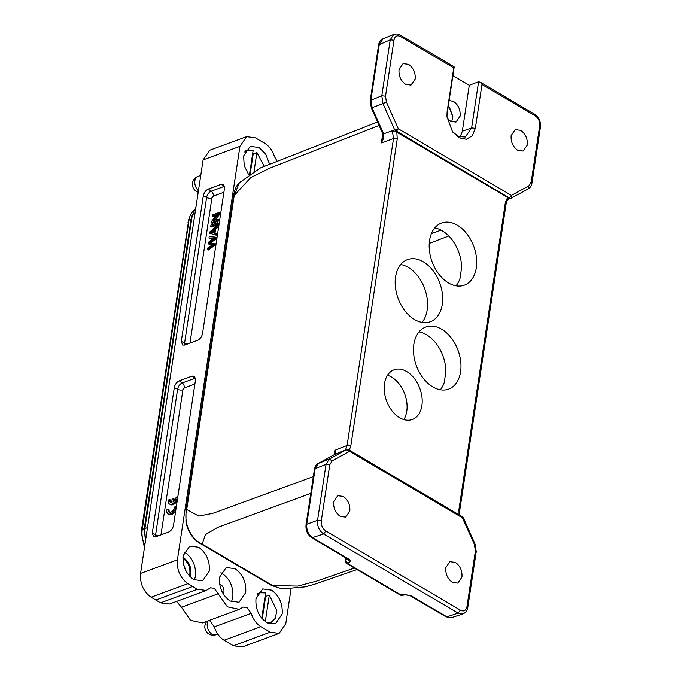 <?xml version="1.0" encoding="UTF-8"?>
<svg xmlns="http://www.w3.org/2000/svg" width="681" height="681" viewBox="0 0 681 681"><rect width="100%" height="100%" fill="white"/><g stroke="black" fill="none" stroke-linecap="round" stroke-linejoin="round"><path stroke-width="1.02" d="M457.317 225.207A33.088 22.201 69.8 0 0 441.518 223.036A33.088 22.201 69.8 0 0 432.103 261.751A33.088 22.201 69.8 0 0 464.365 285.143A33.088 22.201 69.8 0 0 475.074 273.004A33.088 22.201 69.8 0 0 457.317 225.207M406.693 371.545A26.474 17.766 69.8 0 0 394.061 369.8A26.474 17.766 69.8 0 0 386.527 400.777A26.474 17.766 69.8 0 0 412.337 419.487A26.474 17.766 69.8 0 0 421.973 397.227A26.474 17.766 69.8 0 0 406.693 371.545M441.586 329.178A33.088 22.201 69.8 0 0 425.795 327.008A33.088 22.201 69.8 0 0 416.38 365.723A33.088 22.201 69.8 0 0 448.643 389.115A33.088 22.201 69.8 0 0 460.986 366.157A33.088 22.201 69.8 0 0 441.586 329.178M423.293 261.793A33.088 22.201 69.8 0 0 407.502 259.623A33.088 22.201 69.8 0 0 398.087 298.338A33.088 22.201 69.8 0 0 430.341 321.73A33.088 22.201 69.8 0 0 442.386 293.903A33.088 22.201 69.8 0 0 423.293 261.793M349.293 450.15L350.817 445.902L397.244 138.941L396.827 132.216L507.592 197.422L505.362 202.58L458.934 509.541L459.062 514.759M218.116 224.619L218.32 223.291L217.384 222.747L210.94 225.113L210.735 226.441L217.188 224.066L218.116 224.619L211.672 226.986L210.735 226.441M212.293 216.183L217.35 214.319L211.493 221.436L211.289 222.798L212.225 223.342L218.669 220.976L218.865 219.699L217.929 219.154L212.864 221.019L218.72 213.902L219.657 214.447L219.861 213.093L218.924 212.54L212.481 214.915L212.293 216.183L213.221 216.728L216.294 215.605M214.856 220.286L219.657 214.447M223.887 192.246L213.289 196.145L211.919 198.009L189.973 343.122M216.507 235.26L216.72 233.855L214.004 232.928L214.634 228.748L215.571 229.293L217.699 227.411L217.929 225.896L216.992 225.351L209.927 231.821L209.705 233.242L216.507 235.26L209.705 233.242M214.932 233.481L215.571 229.293M208.982 238.035L214.217 238.061L208.335 242.317L208.097 243.909L213.289 244.224L207.441 248.207L207.237 249.569L208.173 250.123L215.026 245.092L215.23 243.738L208.99 242.862L215.026 238.35L215.962 238.903L216.149 237.626L215.222 237.073L209.186 236.707L208.982 238.035L209.918 238.588L213.306 238.622M208.097 243.909L212.515 244.717M209.927 243.415L215.962 238.903M169.595 512.359A4.631 2.656 120.5 0 1 169.135 509.907L168.198 509.354L166.819 509.865A6.614 3.797 -59.5 0 0 168.071 513.874A6.614 3.797 -59.5 0 0 172.778 512.512A6.614 3.797 -59.5 0 0 176.03 506.477L174.651 506.987A4.631 2.656 120.5 0 1 172.37 511.21A4.631 2.656 120.5 0 1 169.075 512.163A4.631 2.656 120.5 0 1 168.198 509.354M168.071 513.874L169.007 514.427A6.614 3.797 -59.5 0 0 175.766 510.409M194.885 384.007L184.287 387.906L182.917 389.779L160.971 534.883M174.183 501.08L174.464 499.241L173.527 498.696L172.114 499.216L171.603 502.578A4.631 2.656 120.5 0 1 170.556 502.365A4.631 2.656 120.5 0 1 169.688 499.565L170.616 500.109A4.631 2.656 120.5 0 0 171.076 502.561M169.688 499.565L168.301 500.067A6.614 3.797 -59.5 0 0 169.552 504.076L170.488 504.63A6.614 3.797 -59.5 0 0 177.247 500.612M349.821 511.142L345.642 517.143L340.245 516.368C335.435 512.887 333.247 507.983 333.681 501.642L337.75 495.683L343.267 496.406C348.068 499.888 350.255 504.8 349.821 511.142M291.076 588.665L285.773 623.711L279.091 633.398L270.246 632.181L260.9 626.682C256.422 623.839 253.179 619.387 251.178 613.309L247.016 607.58L243.228 607.069L239.235 609.35L227.411 606.822L214.294 588.324L210.506 587.814L206.207 590.47L197.371 589.286L187.922 583.66C180.201 577.99 176.694 570.057 177.4 559.859L239.942 146.338L246.624 136.651L255.469 137.868L264.815 143.368C269.301 146.211 272.536 150.663 274.537 156.732L277.158 161.227M218.346 593.687L181.504 607.239L176.507 601.425M251.178 613.309L214.336 626.86L210.174 621.132L208.82 620.561M230.187 601.051L239.031 602.259L245.713 592.572C246.411 582.298 242.87 574.347 235.081 568.703L226.237 567.486L219.554 577.173C218.848 587.448 222.398 595.407 230.187 601.051M231.514 601.74L232.817 597.322C233.532 587.048 229.991 579.088 222.185 573.445L220.865 572.764M269.582 164.189L265.82 154.366L259.095 147.547L250.25 146.338L243.568 156.026L244.275 165.798L248.769 174.932M194.443 579.982L195.456 576.211C196.171 565.937 192.629 557.977 184.823 552.334L184.134 551.959M209.271 571.129C209.978 560.855 206.428 552.895 198.639 547.252L189.795 546.043L183.112 555.73C182.406 566.005 185.956 573.955 193.744 579.599L202.589 580.816L209.271 571.129M282.155 614.024C282.853 603.749 279.304 595.79 271.515 590.155L262.679 588.937L255.988 598.625C255.29 608.899 258.831 616.858 266.629 622.502L275.464 623.711L282.155 614.024M415.172 79.09L410.983 85.082L405.587 84.316C400.777 80.835 398.589 75.923 399.023 69.581L403.092 63.622L408.609 64.354C413.41 67.836 415.597 72.748 415.172 79.09M383.003 103.589L386.408 102.056L385.506 96.191L381.803 95.766L390.23 39.821L393.737 34.416L394.733 34.101M396.827 132.216L392.341 130.761L398.325 128.803L396.572 131.195L509.822 198.214L510.971 198.29C511.933 198.018 512.086 197.047 511.422 195.379L509.669 197.762M348.349 450.039L349.549 451.341L346.314 449.783M326.054 464.348L329.766 464.774L332.149 460.841L329.238 459.105L346.314 449.775M476.198 551.593L475.457 550.529L466.996 606.49C466.025 610.67 463.804 611.878 460.339 610.116L325.858 530.959C322.028 528.158 321.236 525.4 321.304 520.727L317.593 520.31M474.282 544.485L475.457 550.529M462.569 518.224L474.563 544.664M452.363 582.366L457.768 583.132L461.948 577.139C462.382 570.797 460.194 565.885 455.385 562.404L449.869 561.68L445.8 567.631C445.374 573.972 447.562 578.884 452.363 582.366M183.436 563.911L186.16 571.333M223.283 593.951L223.938 592.095C224.168 588.793 223.027 586.23 220.525 584.417L219.631 584.026M244.7 151.999L247.484 150.178L253.162 150.305L249.518 174.387M189.344 575.888L189.863 573.794C190.331 567.196 188.05 562.08 183.027 558.454M182.925 557.594L183.947 558.114C188.969 561.74 191.25 566.856 190.782 573.462L189.871 576.458M257.129 594.598L259.904 592.776L265.581 592.913L261.751 618.237M448.319 105.904L449.383 107.096L452.822 116.434L451.699 121.865M517.705 150.314L523.11 151.08L527.29 145.079C527.724 138.745 525.536 133.834 520.727 130.352L515.211 129.62L511.142 135.579C510.716 141.92 512.904 146.832 517.705 150.314M531.938 183.027L531.206 181.946L528.822 185.879L528.243 188.884L510.971 198.29M447.059 117.992L450.601 121.32L455.972 122.086L460.126 116.119C460.56 109.82 458.381 104.934 453.606 101.478L449.137 100.49M193.668 210.659A20.915 14.029 69.8 0 0 189.999 216.149A20.915 14.029 69.8 0 0 189.063 219.869L142.235 529.469A20.915 14.029 69.8 0 0 144.806 545.345M144.457 547.635L141.163 532.184L188.79 219.461M145.462 541.012L144.261 528.72L191.089 219.12L192.408 214.532M262.262 618.825L265.641 596.471L265.113 596.054M250.182 173.919L253.213 153.863L252.685 153.446M440.318 389.779A33.088 22.201 -110.2 0 0 444.242 382.535L445.876 371.707A33.088 22.201 -110.2 0 0 419.019 331.894M456.04 285.807A33.088 22.201 -110.2 0 0 459.964 278.563L461.607 267.735A33.088 22.201 -110.2 0 0 434.75 227.922M452.227 131.45L458.636 136.609L465.285 137L471.618 127.917L462.331 131.254L460.092 137.102M390.264 39.813L393.967 40.239C394.954 36.05 397.168 34.842 400.624 36.604L453.75 67.879L447.119 111.735L446.974 117.115M265.641 596.471L269.318 595.109L265.309 621.634M269.318 595.109L276.758 610.499L275.405 618.22L270.868 622.579L267.531 622.987M253.213 153.863L256.899 152.51L254.047 171.374M256.899 152.51L264.177 166.3M463.352 517.824L462.237 516.641L349.149 450.064M461.446 516.607L462.637 517.918L349.549 451.341L332.149 460.841M405.723 594.845L401.713 595.288A2.647 2.647 0 0 1 400.079 594.939L346.714 563.527A2.647 2.647 0 0 1 345.437 560.846A2.647 1.243 8.6 0 1 345.701 560.412L347.659 563.545M400.096 594.913L405.68 594.819M400.726 264.509A33.088 22.201 -110.2 0 1 408.183 267.352A33.088 22.201 -110.2 0 1 422.016 322.394M387.498 375.274A26.474 17.766 -110.2 0 1 391.584 377.095A26.474 17.766 -110.2 0 1 403.79 419.573M370.243 100.558L381.786 95.774L382.969 103.606L394.665 129.867L396.572 131.195M447.162 113.523L454.15 67.359C454.125 66.397 453.997 66.568 453.75 67.879C453.997 66.568 454.125 66.397 454.142 67.359M447.119 111.735L446.932 116.613L452.567 131.918L459.232 137.843L466.408 139.239L472.265 135.783L475.347 128.343L481.978 84.487L535.104 115.761C538.952 118.562 539.744 121.312 539.667 125.994L531.206 181.946M462.331 131.254L469.277 85.287L478.59 81.746L471.618 127.917L475.347 128.343M478.59 81.746L480.675 82.41L481.978 84.487M452.891 75.642L469.277 85.287M452.831 116.979L449.077 106.73M450.609 617.812L445.953 616.79L451.665 617.616L462.969 613.879L458.117 613.113L323.637 533.955C319.117 530.763 317.091 526.217 317.559 520.318L326.029 464.365L329.204 459.113L318.172 463.472L334.167 454.755L318.333 463.395L315.15 468.639L326.037 464.357M463.889 613.47L462.969 613.879M347.676 558.778L349.651 561.927C350.604 561.008 350.264 560.02 348.621 558.973L347.659 558.888M405.05 594.539L410.192 595.696M508.511 199.141L507.6 197.422M379.343 44.248L383.02 38.808M202.512 333.571C201.763 336.806 200.112 339.053 197.558 340.33L184.662 345.071L182.627 345.054L181.282 341.377L203.304 195.822C204.053 192.587 205.705 190.331 208.258 189.063L221.155 184.321L223.547 184.551L224.534 188.016L202.512 333.571M155.66 536.841L153.625 536.824L152.28 533.146L174.293 387.583C175.051 384.356 176.702 382.101 179.256 380.824L192.144 376.082L194.536 376.321L195.524 379.777L173.51 525.332C172.761 528.567 171.101 530.822 168.547 532.099L155.66 536.841A5.61 3.218 -59.5 0 1 155.591 534.84L152.28 533.146M214.336 626.86C216.337 632.93 219.58 637.39 224.066 640.234L233.404 645.733L242.249 646.95L279.091 633.398M181.504 607.239L190.569 620.374L202.402 622.902M246.624 136.651L209.791 150.203L203.1 159.89L140.558 573.411C139.852 583.608 143.359 591.542 151.08 597.211L160.529 602.838L169.365 604.021M348.621 558.973L312.817 537.896C308.382 534.662 306.365 530.116 306.748 524.259L317.576 520.31M350.817 445.902L347.089 445.485C346.331 448.524 345.293 450.269 343.956 450.711L344.322 450.558M371.886 107.496L382.748 131.842M378.662 44.937L390.247 39.821M382.977 132.037L383.633 133.834L382.977 133.34M382.841 137.358L382.688 133.655M271.676 585.498L282.334 588.937L271.659 585.532L201.176 544.042C193.285 539.752 188.211 532.482 185.956 522.225L185.998 510.154L233.489 196.119L234.221 195.421L186.722 509.456C183.342 522.889 190.416 538.782 202.146 544.076L272.63 585.566L297.869 586.094L316.656 581.097L354.401 568.056M314.477 469.328L315.15 468.639L306.739 524.259L306.058 524.957M317.916 463.659L318.146 463.489C316.307 464.416 315.073 466.366 314.435 469.32L306.024 524.949C305.607 530.473 307.54 534.772 311.847 537.854L347.659 558.931M346.288 449.792L335.188 454.176L335.844 452.337L334.907 454.261M392.341 130.761L393.516 138.524L381.377 142.908L383.224 139.052L383.633 133.834L392.341 130.761M382.816 137.511L382.586 138.737L383.224 139.052M382.586 138.737L381.377 142.908L382.739 133.876M233.489 196.119C234.434 189.897 236.392 185.445 239.363 182.746L234.221 195.421L250.821 177.537L269.48 168.275L379.13 125.449M335.844 452.337L334.882 450.311L334.984 453.503M186.032 510.163L186.722 509.456L198.741 516.087L212.719 513.38L313.337 476.598M169.552 504.076A6.614 3.797 -59.5 0 0 174.259 502.714A6.614 3.797 -59.5 0 0 177.511 496.679L176.132 497.19A4.631 2.656 120.5 0 1 173.017 502.059L173.527 498.696M211.289 222.798L217.733 220.423L218.669 220.976M217.733 220.423L217.929 219.154M218.72 213.902L218.924 212.54M217.188 224.066L217.384 222.747M213.877 229.412L213.366 232.8L210.489 232.315L213.877 229.412M215.579 234.715L215.783 233.311M214.634 228.748L216.762 226.858L217.699 227.411M216.762 226.858L216.992 225.351M211.927 232.468L213.638 230.987M207.237 249.569L214.089 244.539L215.026 245.092M214.089 244.539L214.294 243.194M215.026 238.35L215.222 237.073M528.822 185.879L511.422 195.379L398.325 128.803L386.408 102.056M321.304 520.727L329.766 464.774M323.671 533.947L325.858 530.959M411.111 595.756L446.906 616.824L458.134 613.113L460.347 610.116M467.728 607.563L466.996 606.49M385.514 96.191L393.976 40.23M540.399 127.058L539.667 125.994M208.224 620.783A8.342 5.593 69.8 0 0 212.063 634.164A8.342 5.593 69.8 0 0 216.047 634.718A8.342 8.342 0 0 1 207.058 621.208M200.759 175.392L197.865 176.464A8.342 5.593 69.8 0 0 194.766 182.644A8.342 5.593 69.8 0 0 198.443 190.689M141.163 532.184L142.235 529.469L144.261 528.72M187.99 222.585L189.063 219.869L191.089 219.12M429.26 243.398L448.779 235.975M441.126 230.161L431.405 233.6M349.651 561.927L347.676 563.57L346.731 563.502M401.713 595.288A2.647 1.226 -96.3 0 1 401.041 594.981L347.676 563.57M535.104 115.761L534.594 114.195M400.624 36.604L400.105 35.029M187.965 343.854A3.967 1.864 8.6 0 1 184.594 343.079A5.61 3.218 -59.5 0 0 184.662 345.071M211.919 198.009A3.967 1.864 8.6 0 1 206.607 197.516L184.594 343.079L181.282 341.377M213.289 196.145A3.967 2.664 69.8 0 0 211.255 191.182A5.61 3.218 -59.5 0 0 206.607 197.516L203.304 195.822M224.585 186.798A3.967 2.664 69.8 0 0 224.151 186.441L211.255 191.182L208.258 189.063M224.526 186.322A5.61 3.218 -59.5 0 0 224.151 186.441L221.155 184.321M158.962 535.624A3.967 1.864 8.6 0 1 155.591 534.84L177.605 389.285L174.293 387.583M182.917 389.779A3.967 1.864 8.6 0 1 177.605 389.285A5.61 3.218 -59.5 0 1 182.253 382.952L179.256 380.824M184.287 387.906A3.967 2.664 69.8 0 0 182.253 382.952L195.149 378.21L192.144 376.082M195.583 378.568A3.967 2.664 69.8 0 0 195.149 378.21A5.61 3.218 -59.5 0 1 195.524 378.091M195.013 213.383A7.942 3.728 -171.4 0 0 192.204 215.673L195.983 206.973M147.488 527.605A7.942 3.728 -171.4 0 0 144.678 529.895L192.204 215.673M346.067 557.994L345.701 560.412L347.565 558.871M509.822 198.214L508.716 198.597M382.986 103.597L372.124 107.683L370.924 99.86L379.334 44.248M311.872 537.828L323.654 533.955M505.362 202.58L506.145 203.61M459.718 510.597L458.934 509.541M394.554 131.459L395.67 131.024M233.404 645.733L270.246 632.181M224.066 640.234L260.9 626.682M160.529 602.838L197.371 589.286M155.796 600.046L192.638 586.494M151.08 597.211L187.922 583.66M140.558 573.411L177.4 559.859M203.1 159.89L239.942 146.338M310.8 493.385L217.571 527.46L205.475 534.611L202.146 544.076L201.193 544.008M397.244 138.941L393.516 138.524L347.089 445.485L334.882 450.311L334.218 454.712M462.799 613.904C465.727 612.713 467.387 610.602 467.77 607.563L476.232 551.601L475.142 544.272M475.134 544.264L463.318 517.739M247.484 150.169L245.177 151.02M259.904 592.776L257.597 593.619M528.269 188.867C530.116 187.922 531.35 185.973 531.98 183.036L540.442 127.066C540.867 121.541 538.926 117.243 534.619 114.161L480.675 82.41M188.773 219.478L189.999 216.149M197.865 176.464A8.342 8.342 0 0 0 198.214 192.229M217.792 634.071L216.047 634.718M349.166 450.081L346.45 449.715M454.065 66.747L400.13 35.003C398.751 33.871 396.631 33.692 393.746 34.442M270.868 622.587L268.552 623.438M144.678 529.895L145.538 540.484M345.437 560.846L345.888 557.884M347.616 558.905L348.085 559.271L347.94 558.369M405.68 594.853L410.175 595.73M410.149 595.713L445.944 616.782M510.665 198.409L508.588 199.124M382.96 38.791L393.856 34.365M346.399 449.741L344.22 450.601M508.613 199.107C508.307 198.154 505.498 204.045 506.136 203.653L459.709 510.614L459.862 515.236M370.209 100.567L371.307 107.887L382.722 133.74M383.08 38.783C380.594 39.898 379.104 41.95 378.619 44.929L370.209 100.55M202.402 622.928L239.244 609.376M169.373 604.056L206.215 590.504M282.3 588.946L305.36 586.843L314.639 584.23L357.014 569.588M239.312 182.789L260.5 167.884L377.597 122.001"/></g></svg>
